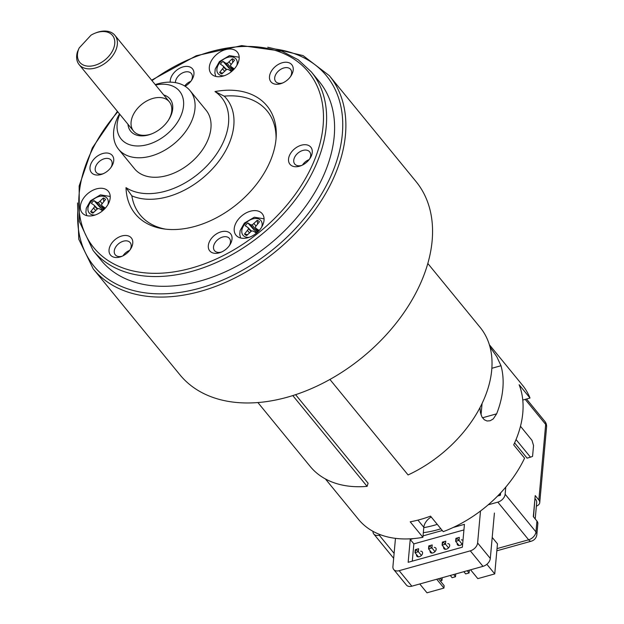 <?xml version="1.0" encoding="UTF-8"?>
<svg xmlns="http://www.w3.org/2000/svg" width="624" height="624" viewBox="0 0 624 624"><rect width="100%" height="100%" fill="white"/><g stroke="black" fill="none" stroke-linecap="round" stroke-linejoin="round"><path stroke-width="0.94" d="M416.536 554.564A3.471 2.317 -39.3 0 0 416.497 554.869A3.471 2.317 -39.3 0 0 416.855 556.218A3.471 2.317 -39.3 0 0 421.013 555.812A3.471 2.317 -39.3 0 0 422.222 551.827A3.471 2.317 -39.3 0 0 420.67 551.187M430.092 550.781A3.471 2.317 -39.3 0 0 430.045 551.093A3.471 2.317 -39.3 0 0 430.412 552.435A3.471 2.317 -39.3 0 0 434.561 552.037A3.471 2.317 -39.3 0 0 435.778 548.044A3.471 2.317 -39.3 0 0 434.218 547.404M443.641 547.006A3.471 2.317 -39.3 0 0 443.594 547.31A3.471 2.317 -39.3 0 0 443.96 548.66A3.471 2.317 -39.3 0 0 448.118 548.262A3.471 2.317 -39.3 0 0 449.327 544.268A3.471 2.317 -39.3 0 0 447.775 543.629M457.197 543.231A3.471 2.317 -39.3 0 0 457.15 543.535A3.471 2.317 -39.3 0 0 457.517 544.885A3.471 2.317 -39.3 0 0 462.719 543.293M462.961 540.602A3.471 2.317 -39.3 0 0 462.883 540.493A3.471 2.317 -39.3 0 0 461.323 539.854M459.311 537.389L456.573 538.255L459.038 540.392L455.645 541.336L455.918 538.333L459.311 537.389L459.038 540.392L462.072 544.112M459.069 545.524L455.645 541.336L456.573 538.255L455.918 538.333M432.206 544.947L429.468 545.813L431.933 547.95L428.548 548.894L428.813 545.891L432.206 544.947L431.933 547.95L434.975 551.663M453.679 574.517L455.504 576.748L455.762 573.94M455.504 576.748L452.119 577.691L450.294 575.468M431.972 553.075L428.548 548.894L429.468 545.813L428.813 545.891M438.485 578.76L444.148 585.671L443.929 588.081L436.706 579.251M486.86 564.275L494.746 573.908L477.812 578.635L470.582 569.806M443.929 588.081L426.988 592.8L419.765 583.978M492.211 537.42L497.468 543.839L494.746 573.908M418.649 548.722L415.912 549.588L418.376 551.725L414.991 552.669L415.264 549.666L418.649 548.722L418.376 551.725L421.418 555.446M440.131 578.3L441.956 580.523L442.205 577.723M418.415 556.858L414.991 552.669L415.912 549.588L415.264 549.666M440.31 580.983L441.956 580.523M445.754 541.164L443.017 542.038L445.481 544.175L442.096 545.119L442.369 542.108L445.754 541.164L445.481 544.175L448.523 547.888M467.236 570.742L469.061 572.972L469.31 570.164M469.061 572.972L465.668 573.916L463.843 571.685M445.52 549.299L442.096 545.119L443.017 542.038L442.369 542.108M256.441 232.573L250.497 224.71L247.853 222.955A9.633 6.443 -39.3 0 0 245.263 225.748L247.907 227.503L248.602 228.86L244.514 234.039A9.633 6.443 -39.3 0 0 246.722 235.498L251.683 230.903L253.414 231.145L256.058 232.892A9.633 6.443 140.7 0 0 258.648 230.1L256.004 228.353L255.31 226.988L259.397 221.809A9.633 6.443 140.7 0 0 257.189 220.35L252.221 224.952L250.497 224.71M257.244 231.8L252.221 224.952M254.023 229.866L247.853 222.955M251.441 231.067L247.907 227.503M251.012 231.356L248.602 228.86M249.35 232.658L247.619 230.685M247.502 234.655L244.514 234.039M257.86 231.122L256.004 228.353M257.603 223.743L257.189 220.35M255.895 225.904L254.085 223.704M395.468 538.356L392.917 566.553A7.706 5.156 -39.3 0 0 393.728 569.54A7.706 5.156 -39.3 0 0 399.149 570.679L470.293 550.844A7.706 5.156 -39.3 0 0 477.61 542.942L480.503 511.001M399.149 570.679L411.84 586.186L482.992 566.35L470.293 550.844M477.61 542.942L490.308 558.449L494.411 513.045M463.928 529.924L413.852 543.878L412.292 561.148M437.26 524.363A93.616 62.642 140.7 0 1 423.782 527.631M490.308 558.449A7.706 5.156 140.7 0 1 482.992 566.35M411.84 586.186A7.706 5.156 140.7 0 1 406.419 585.055L393.728 569.54M453.235 527.459L464.435 524.339L462.368 547.193L408.158 562.302L410.225 539.448L413.852 543.878M442.299 530.509L423.033 535.883M413.158 538.629L410.225 539.448M534.355 517.912A9.633 5.983 -174.8 0 0 533.512 516.859L534.947 498.615M535.142 498.818A9.633 5.983 5.2 0 1 536.695 502.523L535.205 518.95M440.887 528.793A93.616 62.642 140.7 0 1 423.329 532.662M500.635 492.89L500.417 495.253L497.609 496.041M372.988 531.336A7.706 5.156 -39.3 0 0 373.823 534.058A7.706 5.156 -39.3 0 0 379.236 535.189L394.111 553.355M497.039 548.605L528.645 539.799L497.819 502.141L488.171 504.824M380.617 534.807L379.236 535.189M497.819 502.141A7.706 5.156 -39.3 0 0 505.136 494.231L535.961 531.898L536.944 521.071A7.706 4.789 5.2 0 1 537.841 523.653L536.858 534.479A7.706 4.789 5.2 0 0 535.961 531.898A7.706 5.156 -39.3 0 1 528.645 539.799A7.706 3.143 74.4 0 0 531.258 541.203A7.706 7.706 0 0 0 536.858 534.479M505.783 487.094L505.136 494.231M536.367 506.126A7.706 4.789 -174.8 0 0 539.744 502.601A7.706 4.789 -174.8 0 0 538.847 500.019L535.22 495.589L533.317 516.641L536.944 521.071M497.78 495.869L499.637 495.347L499.777 493.802M499.637 495.347L500.417 495.253M212.456 237.229A13.486 9.025 140.7 0 1 228.212 232.003A13.486 9.025 140.7 0 1 229.858 244.904A13.486 9.025 140.7 0 1 220.779 252.338A13.486 9.025 140.7 0 1 209.118 249.959A13.486 9.025 140.7 0 1 212.456 237.229M94.154 158.925A13.486 9.025 140.7 0 1 109.91 153.699A13.486 9.025 140.7 0 1 111.548 166.6A13.486 9.025 140.7 0 1 102.469 174.034A13.486 9.025 140.7 0 1 90.808 171.655A13.486 9.025 140.7 0 1 94.154 158.925M273.64 68.156A13.486 9.025 140.7 0 1 289.396 62.93A13.486 9.025 140.7 0 1 291.041 75.832A13.486 9.025 140.7 0 1 281.962 83.265A13.486 9.025 140.7 0 1 270.301 80.886A13.486 9.025 140.7 0 1 273.64 68.156M118.552 149.245L134.511 168.745A46.231 30.935 -39.3 0 0 189.875 163.394A46.231 30.935 -39.3 0 0 206.053 110.175L190.094 90.683A46.231 30.935 140.7 0 1 180.765 137.467A46.231 30.935 140.7 0 1 118.552 149.245A46.231 30.935 140.7 0 1 119.473 113.88M113.194 241.387A13.486 9.025 140.7 0 1 128.95 236.161A13.486 9.025 140.7 0 1 130.588 249.062A13.486 9.025 140.7 0 1 121.508 256.495A13.486 9.025 140.7 0 1 109.847 254.108A13.486 9.025 140.7 0 1 113.194 241.387M292.687 150.618A13.486 9.025 140.7 0 1 308.435 145.392A13.486 9.025 140.7 0 1 310.081 158.293A13.486 9.025 140.7 0 1 301.002 165.727A13.486 9.025 140.7 0 1 289.341 163.34A13.486 9.025 140.7 0 1 292.687 150.618M170.212 82.15A13.486 9.025 140.7 0 1 174.377 72.314A13.486 9.025 140.7 0 1 190.133 67.088A13.486 9.025 140.7 0 1 191.771 79.989A13.486 9.025 140.7 0 1 185.102 86.26M258.82 230.888A16.949 11.341 140.7 0 1 236.012 235.209A16.949 11.341 140.7 0 1 241.94 215.693A16.949 11.341 140.7 0 1 262.244 213.736A16.949 11.341 140.7 0 1 258.82 230.888M233.938 69.295A16.949 11.341 140.7 0 1 211.123 73.609A16.949 11.341 140.7 0 1 217.058 54.101A16.949 11.341 140.7 0 1 237.354 52.135A16.949 11.341 140.7 0 1 233.938 69.295M104.965 208.533A16.949 11.341 140.7 0 1 82.157 212.846A16.949 11.341 140.7 0 1 88.085 193.339A16.949 11.341 140.7 0 1 108.389 191.373A16.949 11.341 140.7 0 1 104.965 208.533M126.009 187.637A66.23 44.312 -39.3 0 0 208.159 164.533A66.23 44.312 -39.3 0 0 214.991 91.572A85.168 56.987 140.7 0 1 276.19 136.718A85.168 56.987 140.7 0 1 163.597 228.891A85.168 56.987 140.7 0 1 126.009 187.637L131.859 195.866A69.342 46.402 -39.3 0 0 212.48 168.815A69.342 46.402 -39.3 0 0 224.219 96.158A82.056 54.904 -39.3 0 1 276.058 138.715M93.116 250.52L101.096 260.263A140.993 94.341 -39.3 0 0 269.958 243.961A140.993 94.341 -39.3 0 0 319.301 81.643L311.321 71.893A140.993 94.341 140.7 0 1 261.979 234.211A140.993 94.341 140.7 0 1 93.116 250.52L79.381 221.504L79.147 186.03L92.321 147.958L117.406 111.353M179.923 374.806A152.552 102.079 -39.3 0 0 362.622 357.162A152.552 102.079 -39.3 0 0 416.013 181.537L329.332 75.652A152.552 102.079 140.7 0 1 275.941 251.269A152.552 102.079 140.7 0 1 93.241 268.913L179.923 374.806M131.859 195.866A82.056 54.904 -39.3 0 0 165.586 229.148M168.301 120.393A23.111 15.467 -39.3 0 0 169.307 101.782A23.111 15.467 -39.3 0 0 138.2 107.671A23.111 15.467 -39.3 0 0 133.536 131.063A23.111 15.467 -39.3 0 0 151.983 133.747M184.688 86.003A9.633 6.443 140.7 0 1 185.648 84.848A9.633 6.443 140.7 0 1 190.835 81.307M191.225 80.785A9.633 6.443 -39.3 0 0 191.357 73.531A9.633 6.443 -39.3 0 0 178.394 75.988A9.633 6.443 -39.3 0 0 175.406 82.618M122.99 255.832A9.633 6.443 140.7 0 1 124.465 253.921A9.633 6.443 140.7 0 1 129.652 250.38M130.042 249.857A9.633 6.443 -39.3 0 0 130.166 242.603A9.633 6.443 -39.3 0 0 117.211 245.06A9.633 6.443 -39.3 0 0 115.268 254.803A9.633 6.443 -39.3 0 0 122.398 256.113M302.476 165.064A9.633 6.443 140.7 0 1 303.95 163.153A9.633 6.443 140.7 0 1 309.145 159.611M309.535 159.089A9.633 6.443 -39.3 0 0 309.66 151.835A9.633 6.443 -39.3 0 0 296.704 154.292A9.633 6.443 -39.3 0 0 294.754 164.042A9.633 6.443 -39.3 0 0 301.891 165.344M214.991 91.572L224.219 96.158M163.73 94.965A25.428 17.012 140.7 0 1 168.597 119.941A25.428 17.012 140.7 0 1 164.876 124.714A25.428 17.012 140.7 0 1 151.476 133.949A25.428 17.012 140.7 0 1 127.959 124.246M119.8 114.278A37.752 25.264 -39.3 0 0 130.494 144.986A37.752 25.264 -39.3 0 0 171.928 129.386A37.752 25.264 -39.3 0 0 182.403 96.197A37.752 25.264 -39.3 0 0 155.571 84.997M155.243 84.599A46.231 30.935 140.7 0 1 190.094 90.683M111.002 167.396A9.633 6.443 -39.3 0 0 111.127 160.15A9.633 6.443 -39.3 0 0 98.171 162.599A9.633 6.443 -39.3 0 0 95.316 170.477A9.633 6.443 -39.3 0 0 96.221 172.349A9.633 6.443 -39.3 0 0 103.358 173.659M229.312 245.7A9.633 6.443 -39.3 0 0 229.437 238.454A9.633 6.443 -39.3 0 0 216.473 240.903A9.633 6.443 -39.3 0 0 213.626 248.781A9.633 6.443 -39.3 0 0 214.531 250.653A9.633 6.443 -39.3 0 0 221.668 251.963M290.495 76.627A9.633 6.443 -39.3 0 0 290.62 69.381A9.633 6.443 -39.3 0 0 277.657 71.83A9.633 6.443 -39.3 0 0 274.81 79.708A9.633 6.443 -39.3 0 0 275.714 81.58A9.633 6.443 -39.3 0 0 282.851 82.891M79.17 47.962L91.026 35.162A21.185 14.18 -39.3 0 1 95.16 33.142L95.979 32.815A23.111 15.467 140.7 0 1 114.902 35.318A23.111 15.467 140.7 0 1 106.813 61.932A23.111 15.467 140.7 0 1 79.131 64.607A23.111 15.467 140.7 0 1 77.423 51.94L79.17 47.962A21.185 14.18 -39.3 0 0 91.065 66.082A21.185 14.18 -39.3 0 0 114.691 44.179A21.185 14.18 -39.3 0 0 95.16 33.142M231.559 70.972L225.607 63.11L222.963 61.363A9.633 6.443 -39.3 0 0 220.381 64.155L223.025 65.902L223.72 67.267L219.632 72.446A9.633 6.443 -39.3 0 0 221.832 73.905L226.801 69.311L228.532 69.553L231.176 71.3A9.633 6.443 140.7 0 0 233.758 68.507L231.114 66.752L230.42 65.395L234.507 60.216A9.633 6.443 140.7 0 0 232.307 58.757L227.339 63.352L225.607 63.11M232.362 70.208L227.339 63.352M229.141 68.273L222.963 61.363M226.559 69.467L223.025 65.902M226.13 69.755L223.72 67.267M224.461 71.066L222.737 69.092M222.612 73.055L219.632 72.446M232.978 69.529L231.114 66.752M232.721 62.15L232.307 58.757M231.013 64.303L229.203 62.111M514.613 442.884L527.085 458.133L530.478 457.181L516.04 439.553M530.478 457.181L532.561 456.394L533.543 445.567L531.999 440.349L520.478 426.27M417.94 520.112L423.813 527.288L422.908 537.319A105.94 70.886 -39.3 0 1 358.527 519.402L325.408 478.943M522.779 400.046L530.01 398.034A105.94 70.886 -39.3 0 0 522.475 385.187L489.356 344.729M422.908 537.319L410.21 521.812A105.94 70.886 140.7 0 0 430.537 516.149L443.235 531.656A105.94 70.886 -39.3 0 0 524.573 458.164L513.692 444.873A105.94 70.886 140.7 0 0 519.129 384.743L530.01 398.034M423.813 527.288A11.56 7.73 140.7 0 1 431.215 516.976M479.981 407.636L480.418 412.519L481.97 416.972L484.286 419.757L487.055 420.997L490.121 420.763L493.256 418.915L496.634 413.837A105.94 70.886 -39.3 0 0 500.986 365.726L496.782 356.671L489.98 346.905M482.079 403.463L481.042 414.859M295.604 394.672L368.09 483.226L367.107 486.369A109.793 73.468 -39.3 0 1 310.206 466.456L257.899 402.558M329.909 379.454L408.08 474.942A109.793 73.468 -39.3 0 0 480.121 327.366L427.814 263.468M292.789 395.585L367.107 486.369M102.586 210.21L96.642 202.348L93.998 200.6A9.633 6.443 -39.3 0 0 91.408 203.393L94.052 205.14L94.747 206.505L90.659 211.684A9.633 6.443 -39.3 0 0 92.867 213.143L97.835 208.549L99.559 208.79L102.203 210.538A9.633 6.443 140.7 0 0 104.793 207.745L102.149 205.99L101.455 204.633L105.542 199.454A9.633 6.443 140.7 0 0 103.342 197.995L98.374 202.589L96.642 202.348M103.389 209.446L98.374 202.589M100.168 207.511L93.998 200.6M97.594 208.705L94.052 205.14M97.157 208.993L94.747 206.505M95.495 210.304L93.764 208.33M93.647 212.293L90.659 211.684M104.005 208.767L102.149 205.99M103.756 201.388L103.342 197.995M102.04 203.541L100.238 201.349M261.737 226.988A11.56 7.73 -39.3 0 0 257.501 218.642A11.56 7.73 -39.3 0 0 245.349 223.548A11.56 7.73 -39.3 0 0 241.987 233.228A11.56 7.73 -39.3 0 0 249.109 237.331M538.847 500.019L545.68 424.414L525.19 399.376M539.744 502.601L546.577 426.995A7.706 4.789 -174.8 0 0 545.68 424.414A7.706 5.156 -39.3 0 0 544.869 421.418L526.523 399.001M117.796 111.836A138.684 92.797 -39.3 0 0 152.357 273.304A138.684 92.797 -39.3 0 0 323.489 117.156A138.684 92.797 -39.3 0 0 151.999 80.636M77.828 210.896A150.244 100.534 -39.3 0 0 182.91 291.946A150.244 100.534 -39.3 0 0 334.199 168.106A150.244 100.534 -39.3 0 0 275.504 49.085M236.855 65.395A11.56 7.73 -39.3 0 0 232.619 57.049A11.56 7.73 -39.3 0 0 220.459 61.955A11.56 7.73 -39.3 0 0 217.097 71.635A11.56 7.73 -39.3 0 0 224.219 75.738M491.86 368.277L500.986 365.726M496.634 413.837L482.469 417.791M107.89 204.633A11.56 7.73 -39.3 0 0 103.654 196.287A11.56 7.73 -39.3 0 0 91.494 201.193A11.56 7.73 -39.3 0 0 88.132 210.873A11.56 7.73 -39.3 0 0 95.254 214.976M264.069 218.837L254.327 217.214L244.335 223.15L240.115 230.615L239.756 234.608L240.653 238.009M373.823 534.058L393.658 558.301M496.837 550.797L531.258 541.203M546.577 426.995A7.706 7.706 0 0 0 544.869 421.418M77.548 202.956L78.772 239.203L93.241 268.913M329.332 75.652L303.061 55.598L267.766 47.245M311.321 71.893L298.241 59.771L281.869 51.191L241.691 45.607L196.24 55.747L151.616 80.168M169.307 101.782L114.902 35.318M133.536 131.063L79.131 64.607M239.187 57.244L229.437 55.622L219.445 61.55L215.233 69.014L214.874 73.016L215.764 76.417M110.222 196.482L100.472 194.86L90.48 200.788L86.26 208.252L85.901 212.254L86.798 215.654"/></g></svg>
